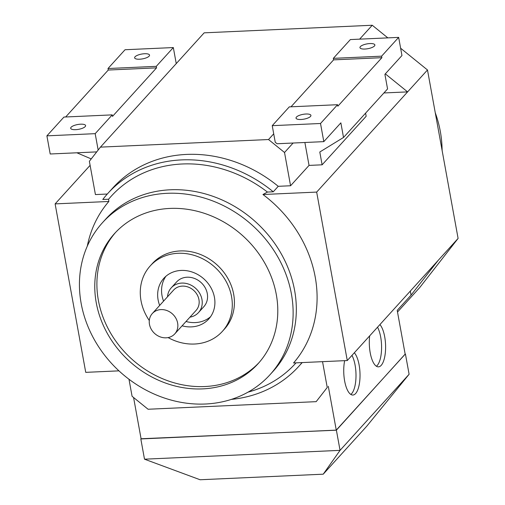 <?xml version="1.0" encoding="UTF-8"?>
<svg xmlns="http://www.w3.org/2000/svg" width="505" height="505" viewBox="0 0 505 505"><rect width="100%" height="100%" fill="white"/><g stroke="black" fill="none" stroke-linecap="round" stroke-linejoin="round"><path stroke-width="0.76" d="M442.153 150.679L441.995 146.564A114.736 100.129 -137.8 0 0 440.316 131.42A114.736 100.129 -137.8 0 0 435.259 112.754M379.918 324.582A22.081 8.099 -92.6 0 1 385.58 345.256A22.081 8.099 -92.6 0 1 381.193 365.361A22.081 8.099 -92.6 0 1 378.453 366.851A22.081 8.099 -92.6 0 1 369.692 335.844M377.538 327.202A22.081 8.099 -92.6 0 1 381.584 347.876A22.081 8.099 -92.6 0 1 377.166 365.544A22.081 8.099 -92.6 0 1 376.408 366.251M354.34 352.761A22.081 8.099 -92.6 0 1 360.002 373.441A22.081 8.099 -92.6 0 1 355.615 393.54A22.081 8.099 -92.6 0 1 352.875 395.036A22.081 8.099 -92.6 0 1 345.167 383.503A22.081 8.099 -92.6 0 1 344.669 360.665M351.966 355.381A22.081 8.099 -92.6 0 1 356.006 376.055A22.081 8.099 -92.6 0 1 351.594 393.723A22.081 8.099 -92.6 0 1 350.836 394.43M198.484 312.589L203.812 306.718A18.401 16.059 -137.8 0 0 207.29 293.582A18.401 16.059 -137.8 0 0 194.4 278.419A18.401 16.059 -137.8 0 0 176.561 281.986L171.233 287.856A18.401 16.059 42.2 0 1 189.072 284.29A18.401 16.059 42.2 0 1 201.962 299.452A18.401 16.059 42.2 0 1 198.484 312.589A18.401 16.059 42.2 0 1 189.962 317.153M167.515 296.788A18.401 16.059 42.2 0 1 171.233 287.856M177.634 323.074A15.156 13.225 42.2 0 1 174.768 333.893A15.156 13.225 42.2 0 1 160.079 336.829A15.156 13.225 42.2 0 1 149.467 324.343A15.156 13.225 42.2 0 1 152.327 313.523A15.156 13.225 42.2 0 1 167.016 310.588A15.156 13.225 42.2 0 1 177.634 323.074M152.327 313.523L173.638 290.04A15.156 13.225 42.2 0 1 188.327 287.105A15.156 13.225 42.2 0 1 198.945 299.591A15.156 13.225 42.2 0 1 196.079 310.411L174.768 333.893M210.541 316.749A30.306 26.449 42.2 0 1 195.315 322.581A30.306 26.449 42.2 0 1 186.017 321.502M163.57 301.132A30.306 26.449 42.2 0 1 165.924 276.26M159.668 305.437A30.306 26.449 42.2 0 1 163.835 278.293A30.306 26.449 42.2 0 1 181.15 270.427A30.306 26.449 42.2 0 1 210.831 287.515A30.306 26.449 42.2 0 1 208.723 319.027A30.306 26.449 42.2 0 1 191.408 326.887A30.306 26.449 42.2 0 1 182.109 325.807M71.104 127.241A7.575 2.443 169.7 0 1 79.19 124.306A7.575 2.443 169.7 0 1 85.604 125.575A7.575 2.443 169.7 0 1 85.187 126.61A7.575 2.443 169.7 0 1 77.101 129.551A7.575 2.443 169.7 0 1 70.694 128.283A7.575 2.443 169.7 0 1 71.104 127.241M135.043 56.794A7.575 2.443 169.7 0 1 143.13 53.852A7.575 2.443 169.7 0 1 149.537 55.121A7.575 2.443 169.7 0 1 149.126 56.156A7.575 2.443 169.7 0 1 141.034 59.098A7.575 2.443 169.7 0 1 134.627 57.829A7.575 2.443 169.7 0 1 135.043 56.794M310.518 116.434A7.575 2.443 169.7 0 1 302.432 119.376A7.575 2.443 169.7 0 1 296.025 118.107A7.575 2.443 169.7 0 1 296.435 117.072A7.575 2.443 169.7 0 1 304.521 114.13A7.575 2.443 169.7 0 1 310.928 115.399A7.575 2.443 169.7 0 1 310.518 116.434M374.451 45.987A7.575 2.443 169.7 0 1 366.365 48.922A7.575 2.443 169.7 0 1 359.958 47.659A7.575 2.443 169.7 0 1 360.368 46.618A7.575 2.443 169.7 0 1 368.461 43.676A7.575 2.443 169.7 0 1 374.868 44.945A7.575 2.443 169.7 0 1 374.451 45.987M115.62 232.388A96.878 84.543 -137.8 0 0 110.393 332.713A96.878 84.543 -137.8 0 0 204.809 386.54A96.878 84.543 -137.8 0 0 259.071 362.577M169.882 208.426A96.878 84.543 -137.8 0 0 114.54 233.556A96.878 84.543 -137.8 0 0 107.818 334.285A96.878 84.543 -137.8 0 0 202.675 388.888A96.878 84.543 -137.8 0 0 258.017 363.764A96.878 84.543 -137.8 0 0 264.746 263.036A96.878 84.543 -137.8 0 0 169.882 208.426M168.108 337.586A48.707 42.508 -137.8 0 0 194.526 344.025A48.707 42.508 -137.8 0 0 222.351 331.394L224.479 329.045A48.707 42.508 -137.8 0 0 227.862 278.4A48.707 42.508 -137.8 0 0 180.165 250.941A48.707 42.508 -137.8 0 0 152.34 263.578L150.212 265.927A48.707 42.508 -137.8 0 0 149.297 320.511M222.351 331.394A48.707 42.508 -137.8 0 0 225.735 280.748A48.707 42.508 -137.8 0 0 178.038 253.289A48.707 42.508 -137.8 0 0 150.212 265.927M270.042 374.678L273.237 371.156A113.114 98.715 -137.8 0 0 281.096 253.542A113.114 98.715 -137.8 0 0 170.33 189.785A113.114 98.715 -137.8 0 0 105.715 219.119L102.521 222.642A113.114 98.715 -137.8 0 0 94.662 340.25A113.114 98.715 -137.8 0 0 205.428 404.013A113.114 98.715 -137.8 0 0 270.042 374.678A113.114 98.715 -137.8 0 0 277.895 257.064A113.114 98.715 -137.8 0 0 167.136 193.308A113.114 98.715 -137.8 0 0 102.521 222.642M248.088 392.12L249.274 391.785A124.426 108.581 -137.8 0 0 296.037 362.855M397.504 312.027L419.882 287.37L458.098 238.429L347.276 360.545L293.557 362.969A122.683 107.066 -137.8 0 0 262.941 194.513L267.448 192.058A124.426 108.581 -137.8 0 0 182.267 163.986A124.426 108.581 -137.8 0 0 108.6 199.229L108.846 201.47A122.683 107.066 -137.8 0 0 87.302 246.124M347.276 360.545L316.667 192.089L262.941 194.513M108.846 201.47L55.121 203.894L85.736 372.355L118.959 370.853M302.028 362.59A128.807 112.407 42.2 0 1 298.714 366.434A128.807 112.407 42.2 0 1 231.353 399.398M267.448 192.058L273.268 191.793L278.242 186.313A128.807 112.407 42.2 0 0 112.918 187.828L107.944 193.308A128.807 112.407 42.2 0 0 102.78 199.494L108.6 199.229M107.944 193.308A128.807 112.407 42.2 0 1 273.268 191.793M128.983 379.242L132.083 396.299L148.079 409.246L316.162 401.658L327.234 387.486L322.537 361.662M387.84 37.875L372.248 25.25L204.159 32.838L100.445 147.125L89.372 161.297L95.42 194.57L107.294 194.034M278.242 186.313L290.571 185.758L284.523 152.491L293.115 143.022M100.445 147.125L268.527 139.538L284.523 152.491M365.595 113.145L366.163 116.283L322.121 164.813L309.041 165.406L304.881 142.492M322.121 164.813L319.791 152.005L343.52 137.467L340.862 122.848L323.812 141.64L277.081 143.748L275.244 142.258L272.233 125.669L289.277 106.883L337.567 104.705L320.517 123.491L323.812 141.64M291 106.807L333.597 59.861L333.325 58.353L350.375 39.567L398.66 37.383L401.955 55.531L384.905 74.317L387.562 88.937L343.52 137.467M290.571 185.758L309.041 165.406M383.914 92.958L407.598 91.891L316.667 192.089M385.321 73.863L407.598 91.891L427.489 69.974L400.629 48.227M372.248 25.25L359.636 39.144M273.71 133.825L268.527 139.538M333.597 59.861L381.887 57.684L337.839 106.214L337.567 104.705M333.325 58.353L381.61 56.169L381.887 57.684M398.66 37.383L381.61 56.169M320.517 123.491L272.233 125.669M91.241 158.911L76.861 152.788M90.111 165.343L55.121 203.894M112.236 114.875L63.952 117.059L46.902 135.845L95.186 133.661L112.236 114.875L112.508 116.39L156.556 67.859L108.266 70.037L107.994 68.522L156.279 66.344L156.556 67.859M65.669 116.977L108.266 70.037M156.279 66.344L173.329 47.558L125.044 49.736L107.994 68.522M95.186 133.661L98.159 150.048M173.329 47.558L176.245 63.598M46.902 135.845L50.197 153.993L96.72 151.891M405.155 354.112L336.387 430.191L340.054 450.353L409.107 374.268L366.699 426.283L323.225 474.189L200.094 479.75L144.499 459.184L340.054 450.353L323.225 474.189M336.387 430.191L141.072 438.75M438.207 260.346L411.057 295.116L397.208 310.379L405.168 354.188L336.261 430.121L141.11 438.933L133.579 397.511M405.439 354.1L409.107 374.268M140.832 439.015L144.499 459.184M411.057 295.116L410.325 291.076M316.162 401.658L327.234 387.486M336.261 430.121L328.3 386.312M458.098 238.429L427.489 69.974M302.217 362.577L298.714 366.434"/></g></svg>
